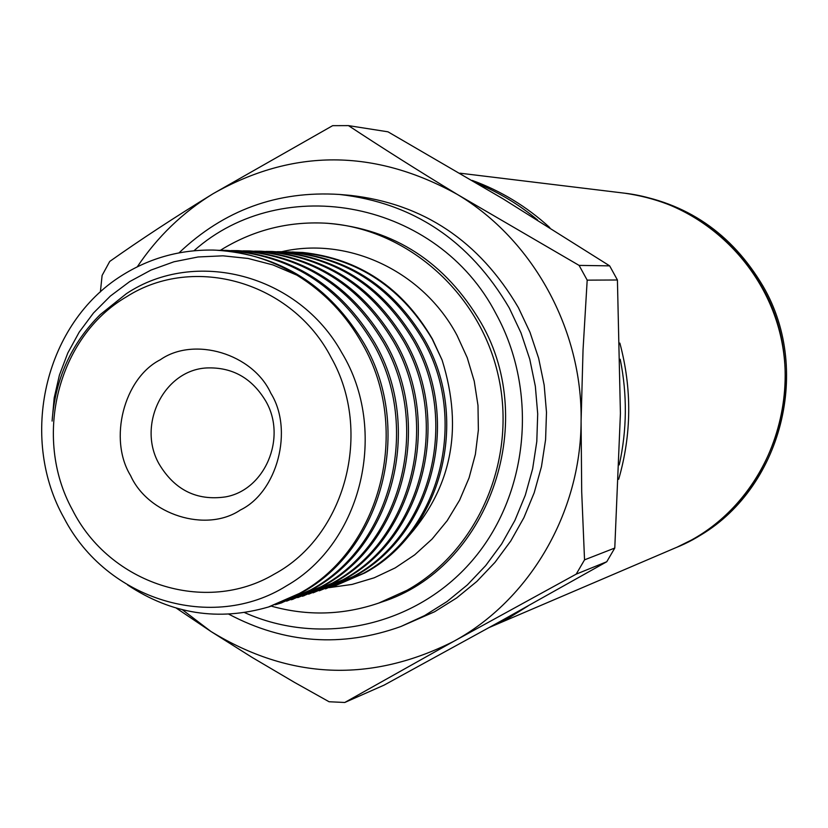 <?xml version="1.0" encoding="UTF-8"?>
<svg xmlns="http://www.w3.org/2000/svg" width="828" height="828" viewBox="0 0 828 828"><rect width="100%" height="100%" fill="white"/><g stroke="black" fill="none" stroke-linecap="round" stroke-linejoin="round"><path stroke-width="1.24" d="M549.802 227.607C526.753 206.576 500.888 190.844 472.198 180.4C500.888 190.844 526.753 206.576 549.802 227.607M477.725 183.671C499.367 192.665 519.342 204.785 537.662 220.041M606.769 561.736L576.205 574.135L453.723 641.348L344.779 702.475L384.171 685.087L499.346 621.911L606.769 561.736L614.78 548.043L620.42 413.389L617.419 279.988L609.656 265.86L502.886 198.741L387.98 131.818L348.464 125.618C381.584 147.487 417.829 170.392 457.211 194.352L579.093 265.395L609.656 265.86M344.779 702.475L329.078 701.751L294.53 682.407L252.147 657.432L210.995 631.516L182.429 609.76M617.419 279.988L587.187 280.143L583.036 349.913L581.09 421.193C580.821 512.801 529.641 600.031 453.723 641.348C370.882 682.996 289.966 679.726 210.995 631.516L176.333 608.145M587.187 280.143L579.093 265.395M400.949 626.485L434.596 611.757L456.621 597.982L476.866 581.422L495.02 562.315L510.793 540.943L523.927 517.624L534.215 492.712L541.471 466.588L545.59 439.647L546.49 412.323L544.162 385.041L538.635 358.214L529.992 332.287L518.38 307.633C479.288 241.01 423.232 203.584 350.234 195.367L339.345 194.445C413.11 202.756 469.755 240.606 509.282 307.995L521.019 332.928L529.754 359.155L535.343 386.293L537.703 413.886L536.792 441.531L532.642 468.772L525.304 495.196L514.912 520.398L501.644 543.975L485.705 565.586L467.354 584.91L446.892 601.645L424.64 615.566L400.949 626.485C341.85 647.703 284.48 643.615 228.838 614.2M179.034 252.85C224.036 210.064 277.473 190.595 339.345 194.445M193.98 250.739C283.259 171.23 437.857 200.935 496.117 313.988C538.852 392.027 528.554 495.289 472.095 560.753C415.759 626.403 321.161 646.916 244.581 612.585M220.424 250.304L223.415 248.452C254.538 229.915 288.237 221.48 324.524 223.125L327.515 223.291C394.169 228.942 445.34 262.114 481.027 322.785C540.001 424.453 487.381 568.795 381.532 602.101L378.706 603.084C343.144 615.194 307.323 616.198 271.232 606.117M287.802 251.94L302.8 252.468C359.176 258.647 402.387 287.523 432.433 339.066L442.131 360.128M292.243 251.981C352.925 255.479 399.582 284.521 432.237 339.087L442.121 360.128C463.773 429.494 451.508 489.389 405.347 539.815M276.987 251.681L281.52 251.722C342.792 255.262 389.916 284.604 422.911 339.749C469.455 420.024 439.616 532.487 363.14 573.462L329.73 587.487M334.957 585.893L364.9 572.904C441.252 532.011 471.049 419.744 424.567 339.635C391.644 284.584 344.603 255.293 283.435 251.774L282.431 251.753M265.933 251.412L270.57 251.464C332.442 255.034 380.042 284.687 413.369 340.432C460.409 421.566 430.291 535.24 353.07 576.619L319.297 590.799M325.507 588.894L354.87 576.05C431.957 534.753 462.024 421.286 415.076 340.308C381.811 284.677 334.295 255.076 272.526 251.505L271.501 251.484M254.651 251.143L259.381 251.194C321.875 254.796 369.95 284.78 403.629 341.126C451.156 423.139 420.748 538.055 342.792 579.838L308.647 594.173M313.098 592.838L344.634 579.269C422.456 537.548 452.812 422.86 405.368 341.001C371.762 284.76 323.758 254.838 261.389 251.236L260.334 251.215M243.111 250.874L247.955 250.915C311.069 254.558 359.642 284.873 393.673 341.84C441.707 424.754 411.009 540.922 332.287 583.14L297.759 597.619M303.265 595.943L334.16 582.55C412.748 540.405 443.394 424.464 395.453 341.716C361.484 284.853 313.005 254.6 249.994 250.967L248.928 250.946M231.322 250.594L236.27 250.636C300.026 254.32 349.106 284.967 383.499 342.564C432.04 426.41 401.052 543.851 321.554 586.503L286.633 601.149M292.263 599.441L323.469 585.903C402.832 543.334 433.769 426.109 385.32 342.43C350.989 284.946 302.003 254.362 238.361 250.687L237.263 250.667M219.244 250.304L224.336 250.346C288.744 254.072 338.321 285.06 373.086 343.309C422.166 428.097 390.868 546.863 310.583 589.95L279.999 603.333L275.248 604.761M281.002 603.012L312.539 589.329C392.689 546.314 423.936 427.797 374.949 343.175C340.256 285.039 290.763 254.113 226.468 250.398L225.351 250.377M269.493 606.665L301.361 592.838C382.319 549.378 413.865 429.515 364.361 343.93C329.585 285.567 279.978 254.31 215.539 250.149M214.307 250.097L213.117 250.066C176.954 249.57 144.031 259.702 114.347 280.495C41.928 332.049 20.7 441.231 64.004 517.966C106.615 600.414 212.537 632.426 286.54 585.82C362.488 542.547 388.591 429.97 341.912 352.945C298.225 273.809 194.756 248.017 126.405 293.671L100.188 314.64C71.26 343.496 55.228 378.976 52.092 421.069L54.182 397.937L59.419 375.094L67.792 353.018L79.177 332.183L93.44 313.046L110.362 296.062L129.654 281.613L150.975 270.083L173.942 261.783L198.109 256.97L223.001 255.821L248.11 258.46L272.909 264.919L296.859 275.144C324.379 292.087 346.249 315.064 362.457 344.065C412.054 429.825 380.456 549.927 299.353 593.469L268.479 606.996C218.561 621.476 171.603 614.138 127.605 584.972M126.705 296.683C194.052 253.689 292.243 281.851 331.262 357.727C373.221 431.833 345.442 535.83 274.492 574.011C205.127 615.359 109.534 583.875 72.398 509.8C32.447 437.329 57.639 336.654 126.705 296.683M213.117 250.066C242.811 250.925 270.725 259.278 296.859 275.144M270.828 393.228C293.764 429.898 277.411 492.132 240.379 510.007C206.12 533.18 148.077 514.674 130.596 475.614C108.261 439.389 123.807 378.179 160.311 359.756C193.969 336.137 252.819 353.618 270.828 393.228M159.183 464.156C174.708 490 196.712 500.93 225.206 496.945C264.691 490.373 287.15 438.229 265.974 401.466C252.167 378.168 232.44 367.001 206.803 367.942C163.83 369.95 136.734 425.168 159.183 464.156M489.317 627.458L509.179 617.698L528.057 605.951L509.179 617.698L489.317 627.458L675.482 547.836C771.81 509.862 815.942 378.696 761.625 286.353C730.058 232.999 684.487 201.96 624.912 193.224C700.778 202.218 767.132 264.567 781.984 342.481C797.074 420.355 758.583 503.238 691.39 540.073L677.2 547.101L693.057 539.359C779.127 494.575 813.551 372.704 763.116 286.322C731.631 233.123 686.184 202.167 626.765 193.452L459.964 173.187M618.682 479.277C631.66 434.214 632.054 388.818 619.861 343.102C632.054 388.818 631.66 434.214 618.682 479.277M620.213 359.28C627.355 394.677 627.024 429.877 619.24 464.881M519.798 610.557L489.948 627.106M100.385 291.942L102.103 275.445L109.731 261.441C140.605 239.602 175.05 217.029 213.034 193.742L332.639 125.67L348.464 125.618M137.313 266.782C157.413 236.787 182.657 212.444 213.034 193.742C293.029 148.398 374.422 148.595 457.211 194.352C532.921 239.447 582.581 329.647 581.09 421.193L581.701 491.832L584.537 559.852L614.78 548.043M576.205 574.135L584.537 559.852M324.524 223.125C405.171 227.193 479.474 291.508 498.259 375.55C517.396 459.499 478.087 550.703 407.003 590.292L378.706 603.084M281.665 251.722C348.215 236.156 423.056 271.18 457.056 335.412L467.22 357.665L474.247 381.19L477.994 405.492L478.367 430.053L475.375 454.355L469.072 477.88L459.612 500.143L447.203 520.667L432.102 539.038L414.652 554.884L395.225 567.884L374.225 577.789L352.097 584.413L329.296 587.632M283.435 251.764L281.52 251.712M272.526 251.495L270.57 251.453M261.389 251.226L259.381 251.184M249.994 250.956L247.955 250.905M238.361 250.677L236.27 250.625M226.468 250.387L224.336 250.335M335.816 585.634L334.005 586.203M304.238 595.653L302.303 596.264M293.247 599.141L291.28 599.762M282.017 602.701L280.009 603.343M270.539 606.344L268.479 607.007"/></g></svg>
